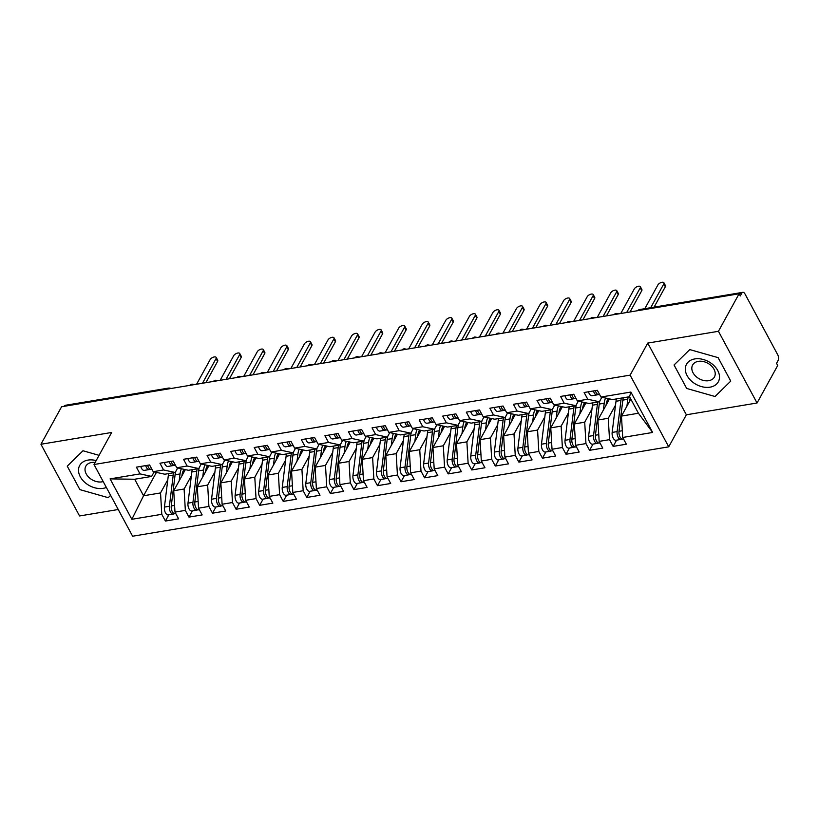 <?xml version="1.0" encoding="UTF-8"?>
<svg xmlns="http://www.w3.org/2000/svg" width="819" height="819" viewBox="0 0 819 819"><rect width="100%" height="100%" fill="white"/><g stroke="black" fill="none" stroke-linecap="round" stroke-linejoin="round"><path stroke-width="1.23" d="M757.053 402.999L718.447 331.296L647.747 343.089L686.363 414.793L757.053 402.999L777.712 365.479L776.545 363.308L778.05 360.565A4.197 2.181 80.5 0 0 777.712 354.729L744.952 293.898A4.197 2.181 80.5 0 0 742.843 292.332A4.197 2.181 80.5 0 0 741.779 293.202L740.274 295.946L739.107 293.775L61.609 406.736L40.95 444.256L79.556 515.96L118.233 509.51M686.363 414.793L668.724 446.836L132.617 536.22L94.011 464.516L630.118 375.133L668.724 446.836M110.094 478.88L140.018 473.894L151.638 476.423L134.674 479.248L110.094 478.88L131.849 519.297L161.783 514.312L165.407 521.048L178.603 518.847L174.979 512.11L185.34 510.38L188.974 517.117L202.17 514.916L198.536 508.179L208.906 506.449L212.53 513.185L225.737 510.984L222.103 504.248L232.473 502.518L236.097 509.254L249.293 507.053L245.669 500.317L256.04 498.587L259.664 505.323L272.86 503.122L269.236 496.396L279.607 494.666L283.231 501.402L296.427 499.201L292.803 492.465L303.173 490.735L306.797 497.471L319.994 495.27L316.369 488.533L326.73 486.803L330.364 493.54L343.56 491.339L339.926 484.602L350.297 482.872L353.931 489.608L367.127 487.407L363.493 480.671L373.863 478.941L377.487 485.677L390.683 483.486L387.059 476.75L397.43 475.02L401.054 481.756L414.25 479.555L410.626 472.819L420.997 471.089L424.621 477.825L437.817 475.624L434.193 468.888L444.563 467.158L448.188 473.894L461.384 471.693L457.76 464.957L468.12 463.226L471.754 469.963L484.95 467.762L481.326 461.025L491.687 459.305L495.321 466.031L508.517 463.841L504.883 457.104L515.253 455.374L518.877 462.111L532.074 459.909L528.45 453.173L538.82 451.443L542.444 458.179L555.64 455.978L552.016 449.242L562.387 447.512L566.011 454.248L579.207 452.047L575.583 445.311L585.954 443.581L589.578 450.317L602.774 448.116L599.15 441.38L609.52 439.66L613.144 446.396L626.34 444.195L622.716 437.459L621.467 416.083L638.431 413.247L629.545 396.734L612.571 399.57L600.951 397.041L630.876 392.055L652.641 432.463L622.716 437.459M600.951 397.041L597.327 390.305L584.131 392.506L587.755 399.242L577.385 400.972L573.761 394.236L560.565 396.437L564.189 403.173L553.818 404.903L550.194 398.167L536.998 400.368L540.622 407.104L530.251 408.824L526.627 402.088L513.431 404.289L517.055 411.025L506.695 412.756L503.061 406.019L489.864 408.22L493.499 414.957L483.128 416.687L479.494 409.95L466.298 412.152L469.932 418.888L459.561 420.618L455.937 413.882L442.741 416.083L446.365 422.819L435.995 424.549L432.371 417.813L419.174 420.014L422.799 426.74L412.428 428.47L408.804 421.734L395.608 423.935L399.232 430.671L388.861 432.401L385.237 425.665L372.041 427.866L375.665 434.602L365.305 436.332L361.67 429.596L348.474 431.797L352.109 438.534L341.738 440.264L338.104 433.527L324.908 435.728L328.542 442.465L318.171 444.185L314.547 437.459L301.351 439.649L304.975 446.386L294.605 448.116L290.98 441.38L277.784 443.581L281.408 450.317L271.038 452.047L267.414 445.311L254.218 447.512L257.842 454.248L247.471 455.978L243.847 449.242L230.651 451.443L234.275 458.179L223.904 459.909L220.28 453.173L207.084 455.374L210.708 462.111L200.348 463.83L196.714 457.104L183.517 459.295L187.152 466.031L176.781 467.762L173.157 461.025L159.961 463.226L163.585 469.963L153.214 471.693L149.59 464.957L136.394 467.158L140.018 473.894M615.53 405.098L608.271 418.284L597.901 420.014L609.52 398.904M609.52 439.66L608.271 418.284M599.15 441.38L597.901 420.014M629.545 396.734L630.876 392.055M591.963 409.029L584.705 422.215L574.334 423.935L585.954 402.835M585.954 443.581L584.705 422.215M575.583 445.311L574.334 423.935M587.755 399.242L599.375 401.771L601.873 397.235M599.375 401.771L589.004 403.501L577.385 400.972M568.396 412.95L561.138 426.136L550.767 427.866L562.387 406.756M562.387 447.512L561.138 426.136M552.016 449.242L550.767 427.866M564.189 403.173L575.808 405.692L578.306 401.167M575.808 405.692L565.448 407.422L553.818 404.903M544.83 416.881L537.571 430.067L527.201 431.797L538.82 410.688M538.82 451.443L537.571 430.067M528.45 453.173L527.201 431.797M540.622 407.104L552.252 409.623L554.739 405.098M552.252 409.623L541.881 411.353L530.251 408.824M521.263 420.812L514.004 433.998L503.644 435.728L515.253 414.619M515.253 455.374L514.004 433.998M504.883 457.104L503.644 435.728M517.055 411.025L528.685 413.554L531.173 409.029M528.685 413.554L518.314 415.284L506.695 412.756M497.696 424.744L490.448 437.93L480.077 439.66L491.697 418.55M491.687 459.305L490.448 437.93M481.326 461.025L480.077 439.66M493.499 414.957L505.118 417.485L507.606 412.96M505.118 417.485L494.748 419.215L483.128 416.687M474.14 428.675L466.881 441.851L456.511 443.581L468.13 422.481M468.12 463.226L466.881 441.851M457.76 464.957L456.511 443.581M469.932 418.888L481.552 421.416L484.039 416.881M481.552 421.416L471.181 423.147L459.561 420.618M450.573 432.596L443.314 445.782L432.944 447.512L444.563 426.402M444.563 467.158L443.314 445.782M434.193 468.888L432.944 447.512M446.365 422.819L457.985 425.337L460.483 420.812M457.985 425.337L447.614 427.068L435.995 424.549M427.006 436.527L419.748 449.713L409.377 451.443L420.997 430.333M420.997 471.089L419.748 449.713M410.626 472.819L409.377 451.443M422.799 426.74L434.418 429.269L436.916 424.744M434.418 429.269L424.047 430.999L412.428 428.47M403.439 440.458L396.181 453.644L385.81 455.374L397.43 434.265M397.43 475.02L396.181 453.644M387.059 476.75L385.81 455.374M399.232 430.671L410.851 433.2L413.349 428.675M410.851 433.2L400.491 434.93L388.861 432.401M379.873 444.389L372.614 457.575L362.244 459.295L373.863 438.196M373.863 478.941L372.614 457.575M363.493 480.671L362.244 459.295M375.665 434.602L387.295 437.131L389.783 432.606M387.295 437.131L376.924 438.861L365.305 436.332M356.306 448.321L349.048 461.496L338.687 463.226L350.297 442.127M350.297 482.872L349.048 461.496M339.926 484.602L338.687 463.226M352.109 438.534L363.728 441.062L366.216 436.527M363.728 441.062L353.358 442.782L341.738 440.264M332.749 452.242L325.491 465.427L315.12 467.158L326.74 446.048M326.73 486.803L325.491 465.427M316.369 488.533L315.12 467.158M328.542 442.465L340.161 444.983L342.649 440.458M340.161 444.983L329.791 446.713L318.171 444.185M309.183 456.173L301.924 469.359L291.554 471.089L303.173 449.979M303.173 490.735L301.924 469.359M292.803 492.465L291.554 471.089M304.975 446.386L316.595 448.914L319.082 444.389M316.595 448.914L306.224 450.645L294.605 448.116M285.616 460.104L278.358 473.29L267.987 475.02L279.607 453.91M279.607 494.666L278.358 473.29M269.236 496.396L267.987 475.02M281.408 450.317L293.028 452.846L295.526 448.321M293.028 452.846L282.657 454.576L271.038 452.047M262.049 464.035L254.791 477.221L244.42 478.941L256.04 457.841M256.04 498.587L254.791 477.221M245.669 500.317L244.42 478.941M257.842 454.248L269.461 456.777L271.959 452.252M269.461 456.777L259.101 458.507L247.471 455.978M238.483 467.956L231.224 481.142L220.854 482.872L232.473 461.773M232.473 502.518L231.224 481.142M222.103 504.248L220.854 482.872M234.275 458.179L245.905 460.708L248.392 456.173M245.905 460.708L235.534 462.428L223.904 459.909M214.916 471.887L207.657 485.073L197.297 486.803L208.906 465.694M208.906 506.449L207.657 485.073M198.536 508.179L197.297 486.803M210.708 462.111L222.338 464.629L224.826 460.104M222.338 464.629L211.967 466.359L200.348 463.83M191.349 475.819L184.101 489.004L173.73 490.735L185.35 469.625M185.34 510.38L184.101 489.004M174.979 512.11L173.73 490.735M187.152 466.031L198.771 468.56L201.259 464.035M198.771 468.56L188.401 470.29L176.781 467.762M167.25 389.117L64.21 406.306M64.281 406.163A4.197 2.181 -99.5 0 1 65.346 405.292L168.386 388.114A4.197 2.181 -99.5 0 0 167.322 388.984A4.197 3 28.8 0 1 168.304 388.943M167.793 479.75L160.534 492.936L143.56 495.761L156.429 472.389M161.783 514.312L160.534 492.936M131.849 519.297L143.56 495.761L134.674 479.248M163.585 469.963L175.205 472.491L177.692 467.966M175.205 472.491L164.834 474.221L153.214 471.693M718.447 331.296L739.107 293.775M94.011 464.516L111.65 432.473L40.95 444.256M647.747 343.089L630.118 375.133M99.058 455.333L82.975 450.757L67.25 466.165L79.883 489.619L108.231 497.676L110.606 495.352L108.231 497.676L79.883 489.619L67.25 466.165L82.975 450.757L99.058 455.333M674.057 364.987L686.691 388.452L715.038 396.509L730.753 381.101L718.12 357.647L689.772 349.59L674.057 364.987L689.772 349.59L718.12 357.647L730.753 381.101L715.038 396.509L686.691 388.452L674.057 364.987M630.814 399.099L621.467 416.083M151.638 476.423L154.136 471.898M652.641 432.463L638.431 413.247M165.407 521.048L168.837 514.813M194.533 384.572L192.117 384.152A4.197 2.181 80.5 0 0 192.076 384.162A4.197 2.181 80.5 0 0 191.011 385.043L190.929 385.176M188.974 517.117L192.393 510.892M212.53 513.185L215.96 506.961M236.097 509.254L239.527 503.03M259.664 505.323L263.094 499.099M283.231 501.402L286.66 495.178M306.797 497.471L310.227 491.246M330.364 493.54L333.783 487.315M353.931 489.608L357.35 483.384M377.487 485.677L380.917 479.453M401.054 481.756L404.484 475.532M424.621 477.825L428.05 471.601M448.188 473.894L451.617 467.669M471.754 469.963L475.174 463.738M495.321 466.031L498.74 459.807M518.877 462.111L522.307 455.886M542.444 458.179L545.874 451.955M566.011 454.248L569.44 448.024M589.578 450.317L593.007 444.093M613.144 446.396L616.574 440.161M218.1 380.64L215.684 380.231A4.197 2.181 80.5 0 0 215.632 380.231A4.197 2.181 80.5 0 0 214.568 381.111L214.496 381.244M241.666 376.709L239.25 376.3A4.197 2.181 80.5 0 0 239.199 376.3A4.197 2.181 80.5 0 0 238.134 377.18L238.063 377.313M265.233 372.788L262.807 372.369A4.197 2.181 80.5 0 0 262.766 372.379A4.197 2.181 80.5 0 0 261.701 373.249L261.63 373.382M288.79 368.857L286.374 368.437A4.197 2.181 80.5 0 0 286.333 368.448A4.197 2.181 80.5 0 0 285.268 369.318L285.196 369.461M312.356 364.926L309.94 364.506A4.197 2.181 80.5 0 0 309.899 364.516A4.197 2.181 80.5 0 0 308.835 365.397L308.763 365.53M335.923 360.995L333.507 360.585A4.197 2.181 80.5 0 0 333.466 360.585A4.197 2.181 80.5 0 0 332.401 361.466L332.319 361.599M359.49 357.074L357.074 356.654A4.197 2.181 80.5 0 0 357.023 356.654A4.197 2.181 80.5 0 0 355.958 357.534L355.886 357.668M383.057 353.143L380.64 352.723A4.197 2.181 80.5 0 0 380.589 352.733A4.197 2.181 80.5 0 0 379.525 353.603L379.453 353.736M406.623 349.211L404.197 348.792A4.197 2.181 80.5 0 0 404.156 348.802A4.197 2.181 80.5 0 0 403.091 349.672L403.02 349.815M430.18 345.28L427.764 344.86A4.197 2.181 80.5 0 0 427.723 344.871A4.197 2.181 80.5 0 0 426.658 345.751L426.586 345.884M453.746 341.349L451.33 340.939A4.197 2.181 80.5 0 0 451.289 340.939A4.197 2.181 80.5 0 0 450.225 341.82L450.153 341.953M477.313 337.428L474.897 337.008A4.197 2.181 80.5 0 0 474.856 337.018A4.197 2.181 80.5 0 0 473.791 337.889L473.71 338.022M500.88 333.497L498.464 333.077A4.197 2.181 80.5 0 0 498.423 333.087A4.197 2.181 80.5 0 0 497.348 333.957L497.276 334.091M524.447 329.566L522.031 329.146A4.197 2.181 80.5 0 0 521.979 329.156A4.197 2.181 80.5 0 0 520.915 330.026L520.843 330.17M548.013 325.634L545.587 325.225A4.197 2.181 80.5 0 0 545.546 325.225A4.197 2.181 80.5 0 0 544.481 326.105L544.41 326.238M571.57 321.703L569.154 321.294A4.197 2.181 80.5 0 0 569.113 321.294A4.197 2.181 80.5 0 0 568.048 322.174L567.976 322.307M595.137 317.782L592.721 317.362A4.197 2.181 80.5 0 0 592.68 317.373A4.197 2.181 80.5 0 0 591.615 318.243L591.543 318.376M618.703 313.851L616.287 313.431A4.197 2.181 80.5 0 0 616.246 313.442A4.197 2.181 80.5 0 0 615.182 314.312L615.1 314.445M140.766 466.431A5.59 2.897 80.5 0 0 141.503 468.294A5.59 2.897 80.5 0 0 144.308 470.372L149.253 469.553A5.59 2.897 -99.5 0 1 146.447 467.465A5.59 2.897 -99.5 0 1 145.721 465.601M151.454 469.154A5.59 2.897 -99.5 0 1 151.146 469.236A5.59 2.897 -99.5 0 1 148.331 467.147A5.59 2.897 -99.5 0 1 147.604 465.284M216.185 357.432L217.7 360.258A3.491 1.638 151.7 0 1 217.578 361.425L216.052 358.599A3.491 1.638 -28.3 0 0 216.185 357.432A3.491 1.638 -28.3 0 0 213.319 357.207A3.491 1.638 -28.3 0 0 210.166 359.582L196.591 384.224M217.578 361.425L205.876 382.678M216.052 358.599L202.488 383.251M150.338 469.164L149.57 469.461A5.59 2.897 -99.5 0 1 149.253 469.553M175.737 471.529A17.608 9.142 80.5 0 0 175.092 474.774L171.263 505.937A5.59 2.897 80.5 0 0 172.318 511.68A5.59 2.897 80.5 0 0 175.123 513.769L175.809 513.656M171.263 508.2A1.955 1.014 80.5 0 0 171.437 509.264M173.618 472.758A17.608 9.142 80.5 0 0 173.208 475.092L169.379 506.255A5.59 2.897 80.5 0 0 170.434 511.998A5.59 2.897 80.5 0 0 173.239 514.086A5.59 2.897 80.5 0 0 174.13 513.615M173.239 514.086L168.284 514.905A5.59 2.897 -99.5 0 1 165.479 512.827A5.59 2.897 -99.5 0 1 164.424 507.084L168.264 475.921A17.608 9.142 -99.5 0 1 168.663 473.577M181.9 475.88L181.951 475.46A13.974 7.248 -99.5 0 1 184.121 469.359M179.197 480.784L180.047 473.955A17.608 9.142 -99.5 0 1 181.357 468.755M164.332 462.5A5.59 2.897 80.5 0 0 165.069 464.363A5.59 2.897 80.5 0 0 167.875 466.451L172.819 465.622A5.59 2.897 -99.5 0 1 170.014 463.534A5.59 2.897 -99.5 0 1 169.277 461.67M175.02 465.223A5.59 2.897 -99.5 0 1 174.703 465.305A5.59 2.897 -99.5 0 1 171.898 463.216A5.59 2.897 -99.5 0 1 171.171 461.363M239.752 353.501L241.267 356.326A3.491 1.638 151.7 0 1 241.144 357.493L239.619 354.668A3.491 1.638 -28.3 0 0 239.752 353.501A3.491 1.638 -28.3 0 0 236.886 353.276A3.491 1.638 -28.3 0 0 233.722 355.651L220.157 380.303M241.144 357.493L229.433 378.757M239.619 354.668L226.054 379.32M173.904 465.233L173.126 465.54A5.59 2.897 -99.5 0 1 172.819 465.622M187.899 458.568A5.59 2.897 80.5 0 0 188.636 460.432A5.59 2.897 80.5 0 0 191.441 462.52L196.386 461.691A5.59 2.897 -99.5 0 1 193.581 459.602A5.59 2.897 -99.5 0 1 192.844 457.749M198.577 461.292A5.59 2.897 -99.5 0 1 198.27 461.373A5.59 2.897 -99.5 0 1 195.465 459.295A5.59 2.897 -99.5 0 1 194.727 457.432M263.319 349.58L264.834 352.395A3.491 1.638 151.7 0 1 264.701 353.562L263.186 350.737A3.491 1.638 -28.3 0 0 263.319 349.58A3.491 1.638 -28.3 0 0 260.452 349.344A3.491 1.638 -28.3 0 0 257.289 351.72L243.724 376.371M264.701 353.562L252.999 374.826M263.186 350.737L249.621 375.389M197.471 461.302L196.693 461.609A5.59 2.897 -99.5 0 1 196.386 461.691M211.466 454.637A5.59 2.897 80.5 0 0 212.193 456.5A5.59 2.897 80.5 0 0 215.008 458.589L219.953 457.76A5.59 2.897 -99.5 0 1 217.148 455.681A5.59 2.897 -99.5 0 1 216.411 453.818M222.144 457.36A5.59 2.897 -99.5 0 1 221.836 457.452A5.59 2.897 -99.5 0 1 219.031 455.364A5.59 2.897 -99.5 0 1 218.294 453.501M286.875 345.649L288.401 348.474A3.491 1.638 151.7 0 1 288.268 349.631L286.752 346.816A3.491 1.638 -28.3 0 0 286.875 345.649A3.491 1.638 -28.3 0 0 284.019 345.413A3.491 1.638 -28.3 0 0 280.856 347.799L267.291 372.44M288.268 349.631L276.566 370.894M286.752 346.816L273.177 371.457M221.028 457.371L220.26 457.678A5.59 2.897 -99.5 0 1 219.953 457.76M235.033 450.716A5.59 2.897 80.5 0 0 235.759 452.569A5.59 2.897 80.5 0 0 238.564 454.658L243.519 453.839A5.59 2.897 -99.5 0 1 240.714 451.75A5.59 2.897 -99.5 0 1 239.977 449.887M245.71 453.429A5.59 2.897 -99.5 0 1 245.403 453.521A5.59 2.897 -99.5 0 1 242.598 451.433A5.59 2.897 -99.5 0 1 241.861 449.57M310.442 341.718L311.967 344.543A3.491 1.638 151.7 0 1 311.834 345.71L310.309 342.885A3.491 1.638 -28.3 0 0 310.442 341.718A3.491 1.638 -28.3 0 0 307.575 341.492A3.491 1.638 -28.3 0 0 304.422 343.867L290.858 368.509M311.834 345.71L300.133 366.963M310.309 342.885L296.744 367.526M244.594 453.45L243.827 453.746A5.59 2.897 -99.5 0 1 243.519 453.839M199.304 467.598A17.608 9.142 80.5 0 0 198.659 470.853L194.82 502.006A5.59 2.897 80.5 0 0 195.884 507.749A5.59 2.897 80.5 0 0 198.689 509.838L199.375 509.725M194.83 504.269A1.955 1.014 80.5 0 0 195.004 505.333M197.184 468.826A17.608 9.142 80.5 0 0 196.775 471.16L192.936 502.323A5.59 2.897 80.5 0 0 193.99 508.067A5.59 2.897 80.5 0 0 196.795 510.155A5.59 2.897 80.5 0 0 197.696 509.694M196.795 510.155L191.851 510.984A5.59 2.897 -99.5 0 1 189.046 508.896A5.59 2.897 -99.5 0 1 187.991 503.153L191.83 471.99A17.608 9.142 -99.5 0 1 192.23 469.656M205.467 471.949L205.518 471.529A13.974 7.248 -99.5 0 1 207.688 465.427M202.764 476.863L203.603 470.024A17.608 9.142 -99.5 0 1 204.924 464.834M222.86 463.667A17.608 9.142 80.5 0 0 222.225 466.922L218.386 498.085A5.59 2.897 80.5 0 0 219.441 503.828A5.59 2.897 80.5 0 0 222.246 505.907L222.942 505.794M218.397 500.348A1.955 1.014 80.5 0 0 218.571 501.402M220.751 464.895A17.608 9.142 80.5 0 0 220.342 467.229L216.503 498.392A5.59 2.897 80.5 0 0 217.557 504.135A5.59 2.897 80.5 0 0 220.362 506.224A5.59 2.897 80.5 0 0 221.253 505.763M220.362 506.224L215.417 507.053A5.59 2.897 -99.5 0 1 212.612 504.965A5.59 2.897 -99.5 0 1 211.558 499.221L215.387 468.058A17.608 9.142 -99.5 0 1 215.796 465.724M229.033 468.028L229.085 467.598A13.974 7.248 -99.5 0 1 231.255 461.506M226.331 472.932L227.17 466.093A17.608 9.142 -99.5 0 1 228.491 460.902M246.427 459.746A17.608 9.142 80.5 0 0 245.792 462.991L241.953 494.154A5.59 2.897 80.5 0 0 243.008 499.897A5.59 2.897 80.5 0 0 245.813 501.986L246.499 501.863M241.963 496.416A1.955 1.014 80.5 0 0 242.137 497.471M244.308 460.964A17.608 9.142 80.5 0 0 243.908 463.308L240.069 494.471A5.59 2.897 80.5 0 0 241.124 500.214A5.59 2.897 80.5 0 0 243.929 502.293A5.59 2.897 80.5 0 0 244.82 501.832M243.929 502.293L238.984 503.122A5.59 2.897 -99.5 0 1 236.179 501.033A5.59 2.897 -99.5 0 1 235.125 495.29L238.953 464.127A17.608 9.142 -99.5 0 1 239.363 461.793M252.6 464.097L252.651 463.667A13.974 7.248 -99.5 0 1 254.822 457.575M249.897 469L250.737 462.162A17.608 9.142 -99.5 0 1 252.057 456.971M269.994 455.814A17.608 9.142 80.5 0 0 269.359 459.06L265.52 490.223A5.59 2.897 80.5 0 0 266.574 495.966A5.59 2.897 80.5 0 0 269.379 498.054L270.065 497.942M265.52 492.485A1.955 1.014 80.5 0 0 265.704 493.54M267.874 457.043A17.608 9.142 80.5 0 0 267.465 459.377L263.636 490.54A5.59 2.897 80.5 0 0 264.691 496.283A5.59 2.897 80.5 0 0 267.496 498.372A5.59 2.897 80.5 0 0 268.386 497.901M267.496 498.372L262.551 499.191A5.59 2.897 -99.5 0 1 259.746 497.102A5.59 2.897 -99.5 0 1 258.681 491.359L262.52 460.206A17.608 9.142 -99.5 0 1 262.93 457.862M276.167 460.165L276.218 459.746A13.974 7.248 -99.5 0 1 278.388 453.644M273.464 465.069L274.304 458.241A17.608 9.142 -99.5 0 1 275.614 453.04M96.181 460.575A18.172 12.981 -151.2 0 0 88.002 460.094A18.172 12.981 -151.2 0 0 80.282 476.771A18.172 12.981 -151.2 0 0 103.204 488.339A18.172 12.981 -151.2 0 0 106.357 487.448M95.137 462.469A12.439 8.886 -151.2 0 0 91.513 462.52A12.439 8.886 -151.2 0 0 85.821 466.195A12.439 8.886 -151.2 0 0 88.8 477.293A12.439 8.886 -151.2 0 0 101.925 481.859A12.439 8.886 -151.2 0 0 103.184 481.562M694.799 358.927A18.172 12.981 -151.2 0 0 687.09 375.604A18.172 12.981 -151.2 0 0 710.012 387.172A18.172 12.981 -151.2 0 0 717.72 370.495A18.172 12.981 -151.2 0 0 694.799 358.927M698.31 361.353A12.439 8.886 -151.2 0 0 692.628 365.018A12.439 8.886 -151.2 0 0 695.607 376.126A12.439 8.886 -151.2 0 0 708.722 380.681A12.439 8.886 -151.2 0 0 714.414 377.016A12.439 8.886 -151.2 0 0 711.435 365.909A12.439 8.886 -151.2 0 0 698.31 361.353M258.589 446.785A5.59 2.897 80.5 0 0 259.326 448.648A5.59 2.897 80.5 0 0 262.131 450.726L267.086 449.907A5.59 2.897 -99.5 0 1 264.281 447.819A5.59 2.897 -99.5 0 1 263.544 445.956M269.277 449.508A5.59 2.897 -99.5 0 1 268.97 449.59A5.59 2.897 -99.5 0 1 266.165 447.502A5.59 2.897 -99.5 0 1 265.428 445.638M334.009 337.786L335.534 340.612A3.491 1.638 151.7 0 1 335.401 341.779L333.876 338.953A3.491 1.638 -28.3 0 0 334.009 337.786A3.491 1.638 -28.3 0 0 331.142 337.561A3.491 1.638 -28.3 0 0 327.989 339.936L314.424 364.588M335.401 341.779L323.7 363.032M333.876 338.953L320.311 363.605M268.161 449.518L267.393 449.815A5.59 2.897 -99.5 0 1 267.086 449.907M293.56 451.883A17.608 9.142 80.5 0 0 292.915 455.129L289.087 486.291A5.59 2.897 80.5 0 0 290.141 492.035A5.59 2.897 80.5 0 0 292.946 494.123L293.632 494.011M289.087 488.554A1.955 1.014 80.5 0 0 289.271 489.619M291.441 453.112A17.608 9.142 80.5 0 0 291.032 455.446L287.203 486.609A5.59 2.897 80.5 0 0 288.257 492.352A5.59 2.897 80.5 0 0 291.062 494.441A5.59 2.897 80.5 0 0 291.953 493.97M291.062 494.441L286.107 495.26A5.59 2.897 -99.5 0 1 283.302 493.181A5.59 2.897 -99.5 0 1 282.248 487.438L286.087 456.275A17.608 9.142 -99.5 0 1 286.496 453.931M299.723 456.234L299.785 455.814A13.974 7.248 -99.5 0 1 301.945 449.713M297.031 461.138L297.87 454.31A17.608 9.142 -99.5 0 1 299.181 449.119M282.156 442.854A5.59 2.897 80.5 0 0 282.893 444.717A5.59 2.897 80.5 0 0 285.698 446.805L290.643 445.976A5.59 2.897 -99.5 0 1 287.838 443.888A5.59 2.897 -99.5 0 1 287.111 442.025M292.844 445.577A5.59 2.897 -99.5 0 1 292.537 445.659A5.59 2.897 -99.5 0 1 289.731 443.57A5.59 2.897 -99.5 0 1 288.994 441.717M357.575 333.855L359.091 336.681A3.491 1.638 151.7 0 1 358.968 337.848L357.442 335.022A3.491 1.638 -28.3 0 0 357.575 333.855A3.491 1.638 -28.3 0 0 354.709 333.63A3.491 1.638 -28.3 0 0 351.556 336.005L337.981 360.657M358.968 337.848L347.266 359.111M357.442 335.022L343.878 359.674M291.728 445.587L290.96 445.894A5.59 2.897 -99.5 0 1 290.643 445.976M317.127 447.952A17.608 9.142 80.5 0 0 316.482 451.208L312.653 482.36A5.59 2.897 80.5 0 0 313.708 488.104A5.59 2.897 80.5 0 0 316.513 490.192L317.199 490.079M312.653 484.623A1.955 1.014 80.5 0 0 312.827 485.687M315.008 449.181A17.608 9.142 80.5 0 0 314.598 451.515L310.77 482.678A5.59 2.897 80.5 0 0 311.824 488.421A5.59 2.897 80.5 0 0 314.629 490.509A5.59 2.897 80.5 0 0 315.52 490.049M314.629 490.509L309.674 491.339A5.59 2.897 -99.5 0 1 306.869 489.25A5.59 2.897 -99.5 0 1 305.815 483.507L309.654 452.344A17.608 9.142 -99.5 0 1 310.063 450.01M323.29 452.303L323.341 451.883A13.974 7.248 -99.5 0 1 325.512 445.782M320.587 457.217L321.437 450.378A17.608 9.142 -99.5 0 1 322.747 445.188M305.722 438.923A5.59 2.897 80.5 0 0 306.46 440.786A5.59 2.897 80.5 0 0 309.265 442.874L314.209 442.045A5.59 2.897 -99.5 0 1 311.404 439.957A5.59 2.897 -99.5 0 1 310.667 438.104M316.41 441.646A5.59 2.897 -99.5 0 1 316.093 441.738A5.59 2.897 -99.5 0 1 313.288 439.649A5.59 2.897 -99.5 0 1 312.561 437.786M381.142 329.934L382.657 332.76A3.491 1.638 151.7 0 1 382.534 333.917L381.009 331.091A3.491 1.638 -28.3 0 0 381.142 329.934A3.491 1.638 -28.3 0 0 378.276 329.699A3.491 1.638 -28.3 0 0 375.122 332.074L361.548 356.726M382.534 333.917L370.833 355.18M381.009 331.091L367.444 355.743M315.295 441.656L314.516 441.963A5.59 2.897 -99.5 0 1 314.209 442.045M340.694 444.031A17.608 9.142 80.5 0 0 340.049 447.276L336.22 478.439A5.59 2.897 80.5 0 0 337.274 484.183A5.59 2.897 80.5 0 0 340.08 486.271L340.765 486.148M336.22 480.702A1.955 1.014 80.5 0 0 336.394 481.756M338.575 445.249A17.608 9.142 80.5 0 0 338.165 447.594L334.326 478.746A5.59 2.897 80.5 0 0 335.38 484.49A5.59 2.897 80.5 0 0 338.196 486.578A5.59 2.897 80.5 0 0 339.086 486.117M338.196 486.578L333.241 487.407A5.59 2.897 -99.5 0 1 330.436 485.319A5.59 2.897 -99.5 0 1 329.381 479.576L333.22 448.413A17.608 9.142 -99.5 0 1 333.62 446.079M346.857 448.382L346.908 447.952A13.974 7.248 -99.5 0 1 349.078 441.861M344.154 453.286L344.994 446.447A17.608 9.142 -99.5 0 1 346.314 441.257M329.289 434.991A5.59 2.897 80.5 0 0 330.026 436.855A5.59 2.897 80.5 0 0 332.831 438.943L337.776 438.114A5.59 2.897 -99.5 0 1 334.971 436.036A5.59 2.897 -99.5 0 1 334.234 434.172M339.967 437.715A5.59 2.897 -99.5 0 1 339.66 437.807A5.59 2.897 -99.5 0 1 336.855 435.718A5.59 2.897 -99.5 0 1 336.118 433.855M404.709 326.003L406.224 328.828A3.491 1.638 151.7 0 1 406.091 329.996L404.576 327.17A3.491 1.638 -28.3 0 0 404.709 326.003A3.491 1.638 -28.3 0 0 401.842 325.767A3.491 1.638 -28.3 0 0 398.679 328.153L385.114 352.794M406.091 329.996L394.389 351.249M404.576 327.17L391.011 351.812M338.861 437.725L338.083 438.032A5.59 2.897 -99.5 0 1 337.776 438.114M364.25 440.1A17.608 9.142 80.5 0 0 363.616 443.345L359.776 474.508A5.59 2.897 80.5 0 0 360.831 480.251A5.59 2.897 80.5 0 0 363.636 482.34L364.332 482.227M359.787 476.771A1.955 1.014 80.5 0 0 359.961 477.825M362.141 441.318A17.608 9.142 80.5 0 0 361.732 443.663L357.893 474.825A5.59 2.897 80.5 0 0 358.947 480.569A5.59 2.897 80.5 0 0 361.752 482.647A5.59 2.897 80.5 0 0 362.643 482.186M361.752 482.647L356.808 483.476A5.59 2.897 -99.5 0 1 354.003 481.388A5.59 2.897 -99.5 0 1 352.948 475.644L356.777 444.482A17.608 9.142 -99.5 0 1 357.186 442.147M370.423 444.451L370.475 444.031A13.974 7.248 -99.5 0 1 372.645 437.93M367.721 449.355L368.56 442.516A17.608 9.142 -99.5 0 1 369.881 437.326M352.856 431.07A5.59 2.897 80.5 0 0 353.593 432.923A5.59 2.897 80.5 0 0 356.398 435.012L361.343 434.193A5.59 2.897 -99.5 0 1 358.538 432.104A5.59 2.897 -99.5 0 1 357.801 430.241M363.534 433.794A5.59 2.897 -99.5 0 1 363.226 433.875A5.59 2.897 -99.5 0 1 360.421 431.787A5.59 2.897 -99.5 0 1 359.684 429.924M428.265 322.072L429.791 324.897A3.491 1.638 151.7 0 1 429.658 326.064L428.142 323.239A3.491 1.638 -28.3 0 0 428.265 322.072A3.491 1.638 -28.3 0 0 425.409 321.847A3.491 1.638 -28.3 0 0 422.246 324.222L408.681 348.863M429.658 326.064L417.956 347.317M428.142 323.239L414.568 347.88M362.418 433.804L361.65 434.101A5.59 2.897 -99.5 0 1 361.343 434.193M387.817 436.169A17.608 9.142 80.5 0 0 387.182 439.414L383.343 470.577A5.59 2.897 80.5 0 0 384.398 476.32A5.59 2.897 80.5 0 0 387.203 478.409L387.899 478.296M383.353 472.839A1.955 1.014 80.5 0 0 383.527 473.894M385.698 437.397A17.608 9.142 80.5 0 0 385.299 439.731L381.459 470.894A5.59 2.897 80.5 0 0 382.514 476.638A5.59 2.897 80.5 0 0 385.319 478.726A5.59 2.897 80.5 0 0 386.21 478.255M385.319 478.726L380.374 479.545A5.59 2.897 -99.5 0 1 377.569 477.457A5.59 2.897 -99.5 0 1 376.515 471.713L380.344 440.561A17.608 9.142 -99.5 0 1 380.753 438.216M393.99 440.52L394.041 440.1A13.974 7.248 -99.5 0 1 396.212 433.998M391.287 445.423L392.127 438.595A17.608 9.142 -99.5 0 1 393.448 433.394M376.423 427.139A5.59 2.897 80.5 0 0 377.149 429.002A5.59 2.897 80.5 0 0 379.955 431.081L384.91 430.262A5.59 2.897 -99.5 0 1 382.104 428.173A5.59 2.897 -99.5 0 1 381.367 426.31M387.1 429.862A5.59 2.897 -99.5 0 1 386.793 429.944A5.59 2.897 -99.5 0 1 383.988 427.856A5.59 2.897 -99.5 0 1 383.251 426.003M451.832 318.141L453.357 320.966A3.491 1.638 151.7 0 1 453.224 322.133L451.709 319.308A3.491 1.638 -28.3 0 0 451.832 318.141A3.491 1.638 -28.3 0 0 448.966 317.915A3.491 1.638 -28.3 0 0 445.812 320.29L432.248 344.942M453.224 322.133L441.523 343.386M451.709 319.308L438.134 343.96M385.984 429.873L385.217 430.17A5.59 2.897 -99.5 0 1 384.91 430.262M411.384 432.237A17.608 9.142 80.5 0 0 410.749 435.483L406.91 466.646A5.59 2.897 80.5 0 0 407.964 472.389A5.59 2.897 80.5 0 0 410.769 474.477L411.455 474.365M406.92 468.908A1.955 1.014 80.5 0 0 407.094 469.973M409.265 433.466A17.608 9.142 80.5 0 0 408.855 435.8L405.026 466.963A5.59 2.897 80.5 0 0 406.081 472.706A5.59 2.897 80.5 0 0 408.886 474.795A5.59 2.897 80.5 0 0 409.776 474.324M408.886 474.795L403.941 475.614A5.59 2.897 -99.5 0 1 401.136 473.536A5.59 2.897 -99.5 0 1 400.082 467.792L403.91 436.629A17.608 9.142 -99.5 0 1 404.32 434.285M417.557 436.588L417.608 436.169A13.974 7.248 -99.5 0 1 419.778 430.067M414.854 441.502L415.694 434.664A17.608 9.142 -99.5 0 1 417.014 429.473M399.979 423.208A5.59 2.897 80.5 0 0 400.716 425.071A5.59 2.897 80.5 0 0 403.521 427.16L408.476 426.33A5.59 2.897 -99.5 0 1 405.671 424.242A5.59 2.897 -99.5 0 1 404.934 422.379M410.667 425.931A5.59 2.897 -99.5 0 1 410.36 426.013A5.59 2.897 -99.5 0 1 407.555 423.935A5.59 2.897 -99.5 0 1 406.818 422.072M475.399 314.209L476.924 317.035A3.491 1.638 151.7 0 1 476.791 318.202L475.266 315.376A3.491 1.638 -28.3 0 0 475.399 314.209A3.491 1.638 -28.3 0 0 472.532 313.984A3.491 1.638 -28.3 0 0 469.379 316.359L455.814 341.011M476.791 318.202L465.09 339.465M475.266 315.376L461.701 340.028M409.551 425.941L408.783 426.249A5.59 2.897 -99.5 0 1 408.476 426.33M434.95 428.306A17.608 9.142 80.5 0 0 434.305 431.562L430.477 462.725A5.59 2.897 80.5 0 0 431.531 468.468A5.59 2.897 80.5 0 0 434.336 470.546L435.022 470.434M430.477 464.977A1.955 1.014 80.5 0 0 430.661 466.042M432.831 429.535A17.608 9.142 80.5 0 0 432.422 431.869L428.593 463.032A5.59 2.897 80.5 0 0 429.647 468.775A5.59 2.897 80.5 0 0 432.452 470.864A5.59 2.897 80.5 0 0 433.343 470.403M432.452 470.864L427.498 471.693A5.59 2.897 -99.5 0 1 424.692 469.604A5.59 2.897 -99.5 0 1 423.638 463.861L427.477 432.698A17.608 9.142 -99.5 0 1 427.887 430.364M441.124 432.657L441.175 432.237A13.974 7.248 -99.5 0 1 443.335 426.136M438.421 437.571L439.26 430.733A17.608 9.142 -99.5 0 1 440.571 425.542M423.546 419.277A5.59 2.897 80.5 0 0 424.283 421.14A5.59 2.897 80.5 0 0 427.088 423.228L432.033 422.399A5.59 2.897 -99.5 0 1 429.228 420.311A5.59 2.897 -99.5 0 1 428.501 418.458M434.234 422A5.59 2.897 -99.5 0 1 433.927 422.092A5.59 2.897 -99.5 0 1 431.122 420.004A5.59 2.897 -99.5 0 1 430.384 418.14M498.966 310.288L500.491 313.114A3.491 1.638 151.7 0 1 500.358 314.271L498.832 311.445A3.491 1.638 -28.3 0 0 498.966 310.288A3.491 1.638 -28.3 0 0 496.099 310.053A3.491 1.638 -28.3 0 0 492.946 312.428L479.381 337.08M500.358 314.271L488.656 335.534M498.832 311.445L485.268 336.097M433.118 422.01L432.35 422.317A5.59 2.897 -99.5 0 1 432.033 422.399M458.517 424.385A17.608 9.142 80.5 0 0 457.872 427.631L454.043 458.794A5.59 2.897 80.5 0 0 455.098 464.537A5.59 2.897 80.5 0 0 457.903 466.625L458.589 466.502M454.043 461.056A1.955 1.014 80.5 0 0 454.217 462.111M456.398 425.604A17.608 9.142 80.5 0 0 455.988 427.948L452.16 459.101A5.59 2.897 80.5 0 0 453.214 464.844A5.59 2.897 80.5 0 0 456.019 466.932A5.59 2.897 80.5 0 0 456.91 466.472M456.019 466.932L451.064 467.762A5.59 2.897 -99.5 0 1 448.259 465.673A5.59 2.897 -99.5 0 1 447.205 459.93L451.044 428.767A17.608 9.142 -99.5 0 1 451.453 426.433M464.68 428.736L464.731 428.306A13.974 7.248 -99.5 0 1 466.902 422.215M461.988 433.64L462.827 426.801A17.608 9.142 -99.5 0 1 464.138 421.611M447.113 415.346A5.59 2.897 80.5 0 0 447.85 417.209A5.59 2.897 80.5 0 0 450.655 419.297L455.599 418.468A5.59 2.897 -99.5 0 1 452.794 416.39A5.59 2.897 -99.5 0 1 452.068 414.527M457.801 418.069A5.59 2.897 -99.5 0 1 457.483 418.161A5.59 2.897 -99.5 0 1 454.678 416.072A5.59 2.897 -99.5 0 1 453.951 414.209M522.532 306.357L524.047 309.183A3.491 1.638 151.7 0 1 523.925 310.35L522.399 307.524A3.491 1.638 -28.3 0 0 522.532 306.357A3.491 1.638 -28.3 0 0 519.666 306.132A3.491 1.638 -28.3 0 0 516.513 308.507L502.938 333.149M523.925 310.35L512.223 331.603M522.399 307.524L508.834 332.166M456.685 418.079L455.917 418.386A5.59 2.897 -99.5 0 1 455.599 418.468M482.084 420.454A17.608 9.142 80.5 0 0 481.439 423.699L477.61 454.862A5.59 2.897 80.5 0 0 478.665 460.606A5.59 2.897 80.5 0 0 481.47 462.694L482.156 462.581M477.61 457.125A1.955 1.014 80.5 0 0 477.784 458.179M479.965 421.683A17.608 9.142 80.5 0 0 479.555 424.017L475.716 455.18A5.59 2.897 80.5 0 0 476.781 460.923A5.59 2.897 80.5 0 0 479.586 463.001A5.59 2.897 80.5 0 0 480.477 462.54M479.586 463.001L474.631 463.83A5.59 2.897 -99.5 0 1 471.826 461.742A5.59 2.897 -99.5 0 1 470.771 455.999L474.611 424.836A17.608 9.142 -99.5 0 1 475.01 422.502M488.247 424.805L488.298 424.385A13.974 7.248 -99.5 0 1 490.468 418.284M485.544 429.709L486.394 422.87A17.608 9.142 -99.5 0 1 487.704 417.68M470.679 411.425A5.59 2.897 80.5 0 0 471.416 413.278A5.59 2.897 80.5 0 0 474.221 415.366L479.166 414.547A5.59 2.897 -99.5 0 1 476.361 412.459A5.59 2.897 -99.5 0 1 475.624 410.595M481.367 414.148A5.59 2.897 -99.5 0 1 481.05 414.23A5.59 2.897 -99.5 0 1 478.245 412.141A5.59 2.897 -99.5 0 1 477.518 410.278M546.099 302.426L547.614 305.252A3.491 1.638 151.7 0 1 547.481 306.419L545.966 303.593A3.491 1.638 -28.3 0 0 546.099 302.426A3.491 1.638 -28.3 0 0 543.232 302.201A3.491 1.638 -28.3 0 0 540.069 304.576L526.504 329.218M547.481 306.419L535.78 327.672M545.966 303.593L532.401 328.235M480.251 414.158L479.473 414.455A5.59 2.897 -99.5 0 1 479.166 414.547M505.651 416.523A17.608 9.142 80.5 0 0 505.006 419.768L501.167 450.931A5.59 2.897 80.5 0 0 502.221 456.674A5.59 2.897 80.5 0 0 505.036 458.763L505.722 458.65M501.177 453.194A1.955 1.014 80.5 0 0 501.351 454.258M503.531 417.751A17.608 9.142 80.5 0 0 503.122 420.086L499.283 451.249A5.59 2.897 80.5 0 0 500.337 456.992A5.59 2.897 80.5 0 0 503.142 459.08A5.59 2.897 80.5 0 0 504.033 458.609M503.142 459.08L498.198 459.899A5.59 2.897 -99.5 0 1 495.393 457.811A5.59 2.897 -99.5 0 1 494.338 452.068L498.167 420.915A17.608 9.142 -99.5 0 1 498.576 418.57M511.814 420.874L511.865 420.454A13.974 7.248 -99.5 0 1 514.035 414.353M509.111 425.778L509.95 418.949A17.608 9.142 -99.5 0 1 511.271 413.749M494.246 407.493A5.59 2.897 80.5 0 0 494.983 409.357A5.59 2.897 80.5 0 0 497.788 411.435L502.733 410.616A5.59 2.897 -99.5 0 1 499.928 408.527A5.59 2.897 -99.5 0 1 499.191 406.664M504.924 410.217A5.59 2.897 -99.5 0 1 504.617 410.299A5.59 2.897 -99.5 0 1 501.812 408.21A5.59 2.897 -99.5 0 1 501.074 406.357M569.655 298.495L571.181 301.32A3.491 1.638 151.7 0 1 571.048 302.487L569.533 299.662A3.491 1.638 -28.3 0 0 569.655 298.495A3.491 1.638 -28.3 0 0 566.799 298.27A3.491 1.638 -28.3 0 0 563.636 300.645L550.071 325.297M571.048 302.487L559.346 323.751M569.533 299.662L555.968 324.314M503.818 410.227L503.04 410.534A5.59 2.897 -99.5 0 1 502.733 410.616M529.207 412.592A17.608 9.142 80.5 0 0 528.572 415.847L524.733 447A5.59 2.897 80.5 0 0 525.788 452.743A5.59 2.897 80.5 0 0 528.593 454.832L529.289 454.719M524.744 449.262A1.955 1.014 80.5 0 0 524.918 450.327M527.088 413.82A17.608 9.142 80.5 0 0 526.689 416.154L522.85 447.317A5.59 2.897 80.5 0 0 523.904 453.061A5.59 2.897 80.5 0 0 526.709 455.149A5.59 2.897 80.5 0 0 527.6 454.678M526.709 455.149L521.764 455.968A5.59 2.897 -99.5 0 1 518.959 453.89A5.59 2.897 -99.5 0 1 517.905 448.147L521.734 416.984A17.608 9.142 -99.5 0 1 522.143 414.649M535.38 416.943L535.431 416.523A13.974 7.248 -99.5 0 1 537.602 410.421M532.678 421.857L533.517 415.018A17.608 9.142 -99.5 0 1 534.838 409.828M517.813 403.562A5.59 2.897 80.5 0 0 518.54 405.425A5.59 2.897 80.5 0 0 521.345 407.514L526.3 406.685A5.59 2.897 -99.5 0 1 523.495 404.596A5.59 2.897 -99.5 0 1 522.757 402.733M528.49 406.285A5.59 2.897 -99.5 0 1 528.183 406.367A5.59 2.897 -99.5 0 1 525.378 404.289A5.59 2.897 -99.5 0 1 524.641 402.426M593.222 294.564L594.748 297.389A3.491 1.638 151.7 0 1 594.614 298.556L593.099 295.731A3.491 1.638 -28.3 0 0 593.222 294.564A3.491 1.638 -28.3 0 0 590.356 294.338A3.491 1.638 -28.3 0 0 587.203 296.713L573.638 321.365M594.614 298.556L582.913 319.819M593.099 295.731L579.524 320.383M527.375 406.296L526.607 406.603A5.59 2.897 -99.5 0 1 526.3 406.685M552.774 408.661A17.608 9.142 80.5 0 0 552.139 411.916L548.3 443.079A5.59 2.897 80.5 0 0 549.354 448.822A5.59 2.897 80.5 0 0 552.16 450.9L552.845 450.788M548.31 445.331A1.955 1.014 80.5 0 0 548.484 446.396M550.655 409.889A17.608 9.142 80.5 0 0 550.255 412.223L546.416 443.386A5.59 2.897 80.5 0 0 547.471 449.129A5.59 2.897 80.5 0 0 550.276 451.218A5.59 2.897 80.5 0 0 551.167 450.757M550.276 451.218L545.331 452.047A5.59 2.897 -99.5 0 1 542.526 449.959A5.59 2.897 -99.5 0 1 541.472 444.215L545.3 413.052A17.608 9.142 -99.5 0 1 545.71 410.718M558.947 413.022L558.998 412.592A13.974 7.248 -99.5 0 1 561.169 406.5M556.244 417.925L557.084 411.087A17.608 9.142 -99.5 0 1 558.404 405.896M541.369 399.631A5.59 2.897 80.5 0 0 542.106 401.494A5.59 2.897 80.5 0 0 544.911 403.583L549.866 402.753A5.59 2.897 -99.5 0 1 547.061 400.665A5.59 2.897 -99.5 0 1 546.324 398.812M552.057 402.354A5.59 2.897 -99.5 0 1 551.75 402.446A5.59 2.897 -99.5 0 1 548.945 400.358A5.59 2.897 -99.5 0 1 548.208 398.495M616.789 290.643L618.314 293.468A3.491 1.638 151.7 0 1 618.181 294.625L616.656 291.81A3.491 1.638 -28.3 0 0 616.789 290.643A3.491 1.638 -28.3 0 0 613.922 290.407A3.491 1.638 -28.3 0 0 610.769 292.782L597.205 317.434M618.181 294.625L606.48 315.888M616.656 291.81L603.091 316.451M550.941 402.364L550.173 402.672A5.59 2.897 -99.5 0 1 549.866 402.753M576.341 404.74A17.608 9.142 80.5 0 0 575.706 407.985L571.867 439.148A5.59 2.897 80.5 0 0 572.921 444.891A5.59 2.897 80.5 0 0 575.726 446.979L576.412 446.857M571.867 441.41A1.955 1.014 80.5 0 0 572.051 442.465M574.221 405.958A17.608 9.142 80.5 0 0 573.812 408.302L569.983 439.455A5.59 2.897 80.5 0 0 571.038 445.198A5.59 2.897 80.5 0 0 573.843 447.287A5.59 2.897 80.5 0 0 574.733 446.826M573.843 447.287L568.898 448.116A5.59 2.897 -99.5 0 1 566.083 446.027A5.59 2.897 -99.5 0 1 565.028 440.284L568.867 409.121A17.608 9.142 -99.5 0 1 569.277 406.787M582.514 409.091L582.565 408.661A13.974 7.248 -99.5 0 1 584.725 402.569M579.811 413.994L580.651 407.156A17.608 9.142 -99.5 0 1 581.961 401.965M564.936 395.7A5.59 2.897 80.5 0 0 565.673 397.563A5.59 2.897 80.5 0 0 568.478 399.652L573.433 398.833A5.59 2.897 -99.5 0 1 570.618 396.744A5.59 2.897 -99.5 0 1 569.891 394.881M575.624 398.423A5.59 2.897 -99.5 0 1 575.317 398.515A5.59 2.897 -99.5 0 1 572.512 396.427A5.59 2.897 -99.5 0 1 571.775 394.563M640.356 286.711L641.881 289.537A3.491 1.638 151.7 0 1 641.748 290.704L640.223 287.878A3.491 1.638 -28.3 0 0 640.356 286.711A3.491 1.638 -28.3 0 0 637.489 286.486A3.491 1.638 -28.3 0 0 634.336 288.861L620.771 313.503M641.748 290.704L630.046 311.957M640.223 287.878L626.658 312.52M574.508 398.433L573.74 398.74A5.59 2.897 -99.5 0 1 573.433 398.833M599.907 400.808A17.608 9.142 80.5 0 0 599.262 404.054L595.433 435.217A5.59 2.897 80.5 0 0 596.488 440.96A5.59 2.897 80.5 0 0 599.293 443.048L599.979 442.936M595.433 437.479A1.955 1.014 80.5 0 0 595.618 438.534M597.788 402.037A17.608 9.142 80.5 0 0 597.379 404.371L593.55 435.534A5.59 2.897 80.5 0 0 594.604 441.277A5.59 2.897 80.5 0 0 597.409 443.366A5.59 2.897 80.5 0 0 598.3 442.895M597.409 443.366L592.454 444.185A5.59 2.897 -99.5 0 1 589.649 442.096A5.59 2.897 -99.5 0 1 588.595 436.353L592.434 405.19A17.608 9.142 -99.5 0 1 592.843 402.856M606.07 405.159L606.132 404.74A13.974 7.248 -99.5 0 1 608.292 398.638M603.378 410.063L604.217 403.235A17.608 9.142 -99.5 0 1 605.528 398.034M588.503 391.779A5.59 2.897 80.5 0 0 589.24 393.642A5.59 2.897 80.5 0 0 592.045 395.72L596.99 394.901A5.59 2.897 -99.5 0 1 594.184 392.813A5.59 2.897 -99.5 0 1 593.458 390.95M599.191 394.502A5.59 2.897 -99.5 0 1 598.884 394.584A5.59 2.897 -99.5 0 1 596.068 392.496A5.59 2.897 -99.5 0 1 595.341 390.632M663.922 282.78L665.438 285.606A3.491 1.638 151.7 0 1 665.315 286.773L663.789 283.947A3.491 1.638 -28.3 0 0 663.922 282.78A3.491 1.638 -28.3 0 0 661.056 282.555A3.491 1.638 -28.3 0 0 657.903 284.93L644.829 308.671M665.315 286.773L654.105 307.125M663.789 283.947L650.716 307.688M598.075 394.512L597.307 394.809A5.59 2.897 -99.5 0 1 596.99 394.901M623.239 397.788A17.608 9.142 80.5 0 0 622.829 400.122L619 431.285A5.59 2.897 80.5 0 0 620.055 437.029A5.59 2.897 80.5 0 0 622.86 439.117L623.546 439.004M619 433.548A1.955 1.014 80.5 0 0 619.174 434.613M621.355 398.106A17.608 9.142 80.5 0 0 620.945 400.44L617.116 431.603A5.59 2.897 80.5 0 0 618.171 437.346A5.59 2.897 80.5 0 0 620.976 439.434A5.59 2.897 80.5 0 0 621.867 438.964M620.976 439.434L616.021 440.253A5.59 2.897 -99.5 0 1 613.216 438.165A5.59 2.897 -99.5 0 1 612.162 432.432L616.001 401.269A17.608 9.142 -99.5 0 1 616.4 398.925M629.637 401.228L629.688 400.808A13.974 7.248 -99.5 0 1 630.251 398.054M626.934 406.132L627.784 399.303A17.608 9.142 -99.5 0 1 628.183 396.959M741.779 293.202L638.666 310.524M742.843 292.332L639.813 309.51A4.197 2.181 80.5 0 0 638.748 310.391A4.197 3 28.8 0 0 637.888 310.647M190.151 385.299A4.197 3 28.8 0 1 191.011 385.043A4.197 3 28.8 0 1 191.871 385.012M213.718 381.378A4.197 3 28.8 0 1 214.568 381.111A4.197 3 28.8 0 1 215.438 381.091M237.275 377.446A4.197 3 28.8 0 1 238.134 377.18A4.197 3 28.8 0 1 239.005 377.16M260.841 373.515A4.197 3 28.8 0 1 261.701 373.249A4.197 3 28.8 0 1 262.571 373.229M284.408 369.584A4.197 3 28.8 0 1 285.268 369.318A4.197 3 28.8 0 1 286.138 369.297M307.975 365.663A4.197 3 28.8 0 1 308.835 365.397A4.197 3 28.8 0 1 309.705 365.366M331.541 361.732A4.197 3 28.8 0 1 332.401 361.466A4.197 3 28.8 0 1 333.261 361.445M355.108 357.801A4.197 3 28.8 0 1 355.958 357.534A4.197 3 28.8 0 1 356.828 357.514M378.665 353.869A4.197 3 28.8 0 1 379.525 353.603A4.197 3 28.8 0 1 380.395 353.583M402.231 349.938A4.197 3 28.8 0 1 403.091 349.672A4.197 3 28.8 0 1 403.962 349.652M425.798 346.017A4.197 3 28.8 0 1 426.658 345.751A4.197 3 28.8 0 1 427.528 345.72M449.365 342.086A4.197 3 28.8 0 1 450.225 341.82A4.197 3 28.8 0 1 451.095 341.799M472.932 338.155A4.197 3 28.8 0 1 473.791 337.889A4.197 3 28.8 0 1 474.651 337.868M496.498 334.224A4.197 3 28.8 0 1 497.348 333.957A4.197 3 28.8 0 1 498.218 333.937M520.055 330.292A4.197 3 28.8 0 1 520.915 330.026A4.197 3 28.8 0 1 521.785 330.006M543.621 326.371A4.197 3 28.8 0 1 544.481 326.105A4.197 3 28.8 0 1 545.352 326.075M567.188 322.44A4.197 3 28.8 0 1 568.048 322.174A4.197 3 28.8 0 1 568.918 322.154M590.755 318.509A4.197 3 28.8 0 1 591.615 318.243A4.197 3 28.8 0 1 592.485 318.222M614.322 314.578A4.197 3 28.8 0 1 615.182 314.312A4.197 3 28.8 0 1 616.052 314.291M173.208 475.092L168.264 475.921M169.379 506.255L164.424 507.084M184.879 470.475L183.272 470.751M180.047 473.955L175.092 474.774M174.58 505.384L171.263 505.937M196.775 471.16L191.83 471.99M192.936 502.323L187.991 503.153M208.446 466.554L206.838 466.82M203.603 470.024L198.659 470.853M198.147 501.453L194.82 502.006M220.342 467.229L215.387 468.058M216.503 498.392L211.558 499.221M232.002 462.622L230.395 462.889M227.17 466.093L222.225 466.922M221.714 497.532L218.386 498.085M243.908 463.308L238.953 464.127M240.069 494.471L235.125 495.29M255.569 458.691L253.962 458.957M250.737 462.162L245.792 462.991M245.28 493.601L241.953 494.154M267.465 459.377L262.52 460.206M263.636 490.54L258.681 491.359M279.136 454.76L277.528 455.026M274.304 458.241L269.359 459.06M268.847 489.67L265.52 490.223M291.032 455.446L286.087 456.275M287.203 486.609L282.248 487.438M302.702 450.829L301.095 451.105M297.87 454.31L292.915 455.129M292.403 485.739L289.087 486.291M314.598 451.515L309.654 452.344M310.77 482.678L305.815 483.507M326.269 446.908L324.662 447.174M321.437 450.378L316.482 451.208M315.97 481.807L312.653 482.36M338.165 447.594L333.22 448.413M334.326 478.746L329.381 479.576M349.836 442.977L348.229 443.243M344.994 446.447L340.049 447.276M339.537 477.886L336.22 478.439M361.732 443.663L356.777 444.482M357.893 474.825L352.948 475.644M373.392 439.045L371.785 439.312M368.56 442.516L363.616 443.345M363.104 473.955L359.776 474.508M385.299 439.731L380.344 440.561M381.459 470.894L376.515 471.713M396.959 435.114L395.352 435.391M392.127 438.595L387.182 439.414M386.67 470.024L383.343 470.577M408.855 435.8L403.91 436.629M405.026 466.963L400.082 467.792M420.526 431.193L418.918 431.459M415.694 434.664L410.749 435.483M410.237 466.093L406.91 466.646M432.422 431.869L427.477 432.698M428.593 463.032L423.638 463.861M444.093 427.262L442.485 427.528M439.26 430.733L434.305 431.562M433.804 462.162L430.477 462.725M455.988 427.948L451.044 428.767M452.16 459.101L447.205 459.93M467.659 423.331L466.052 423.597M462.827 426.801L457.872 427.631M457.36 458.241L454.043 458.794M479.555 424.017L474.611 424.836M475.716 455.18L470.771 455.999M491.226 419.4L489.619 419.666M486.394 422.87L481.439 423.699M480.927 454.31L477.61 454.862M503.122 420.086L498.167 420.915M499.283 451.249L494.338 452.068M514.793 415.468L513.185 415.745M509.95 418.949L505.006 419.768M504.494 450.378L501.167 450.931M526.689 416.154L521.734 416.984M522.85 447.317L517.905 448.147M538.349 411.547L536.742 411.814M533.517 415.018L528.572 415.847M528.06 446.447L524.733 447M550.255 412.223L545.3 413.052M546.416 443.386L541.472 444.215M561.916 407.616L560.309 407.882M557.084 411.087L552.139 411.916M551.627 442.516L548.3 443.079M573.812 408.302L568.867 409.121M569.983 439.455L565.028 440.284M585.483 403.685L583.875 403.951M580.651 407.156L575.706 407.985M575.194 438.595L571.867 439.148M597.379 404.371L592.434 405.19M593.55 435.534L588.595 436.353M609.049 399.754L607.442 400.02M604.217 403.235L599.262 404.054M598.75 434.664L595.433 435.217M620.945 400.44L616.001 401.269M617.116 431.603L612.162 432.432M627.784 399.303L622.829 400.122M622.317 430.733L619 431.285M192.076 384.162A4.197 4.197 0 0 0 189.762 385.37M170.966 388.503A4.197 4.197 0 0 0 168.386 388.114M215.632 380.231A4.197 4.197 0 0 0 213.329 381.439M239.199 376.3A4.197 4.197 0 0 0 236.896 377.508M262.766 372.379A4.197 4.197 0 0 0 260.462 373.577M286.333 368.448A4.197 4.197 0 0 0 284.019 369.656M309.899 364.516A4.197 4.197 0 0 0 307.586 365.724M333.466 360.585A4.197 4.197 0 0 0 331.152 361.793M357.023 356.654A4.197 4.197 0 0 0 354.719 357.862M380.589 352.733A4.197 4.197 0 0 0 378.286 353.931M404.156 348.802A4.197 4.197 0 0 0 401.853 350.01M427.723 344.871A4.197 4.197 0 0 0 425.409 346.079M451.289 340.939A4.197 4.197 0 0 0 448.976 342.147M474.856 337.018A4.197 4.197 0 0 0 472.543 338.216M498.423 333.087A4.197 4.197 0 0 0 496.109 334.285M521.979 329.156A4.197 4.197 0 0 0 519.676 330.364M545.546 325.225A4.197 4.197 0 0 0 543.243 326.433M569.113 321.294A4.197 4.197 0 0 0 566.809 322.502M592.68 317.373A4.197 4.197 0 0 0 590.366 318.571M616.246 313.442A4.197 4.197 0 0 0 613.933 314.65M639.813 309.51A4.197 4.197 0 0 0 637.499 310.718M151.146 469.236L151.832 469.123M174.703 465.305L175.399 465.192M198.27 461.373L198.956 461.261M221.836 457.452L222.522 457.33M245.403 453.521L246.089 453.409M268.97 449.59L269.656 449.477M292.537 445.659L293.222 445.546M316.093 441.738L316.789 441.615M339.66 437.807L340.346 437.694M363.226 433.875L363.912 433.763M386.793 429.944L387.479 429.832M410.36 426.013L411.046 425.9M433.927 422.092L434.613 421.969M457.483 418.161L458.179 418.048M481.05 414.23L481.746 414.117M504.617 410.299L505.303 410.186M528.183 406.367L528.869 406.255M551.75 402.446L552.436 402.324M575.317 398.515L576.003 398.403M598.884 394.584L599.569 394.471"/></g></svg>
